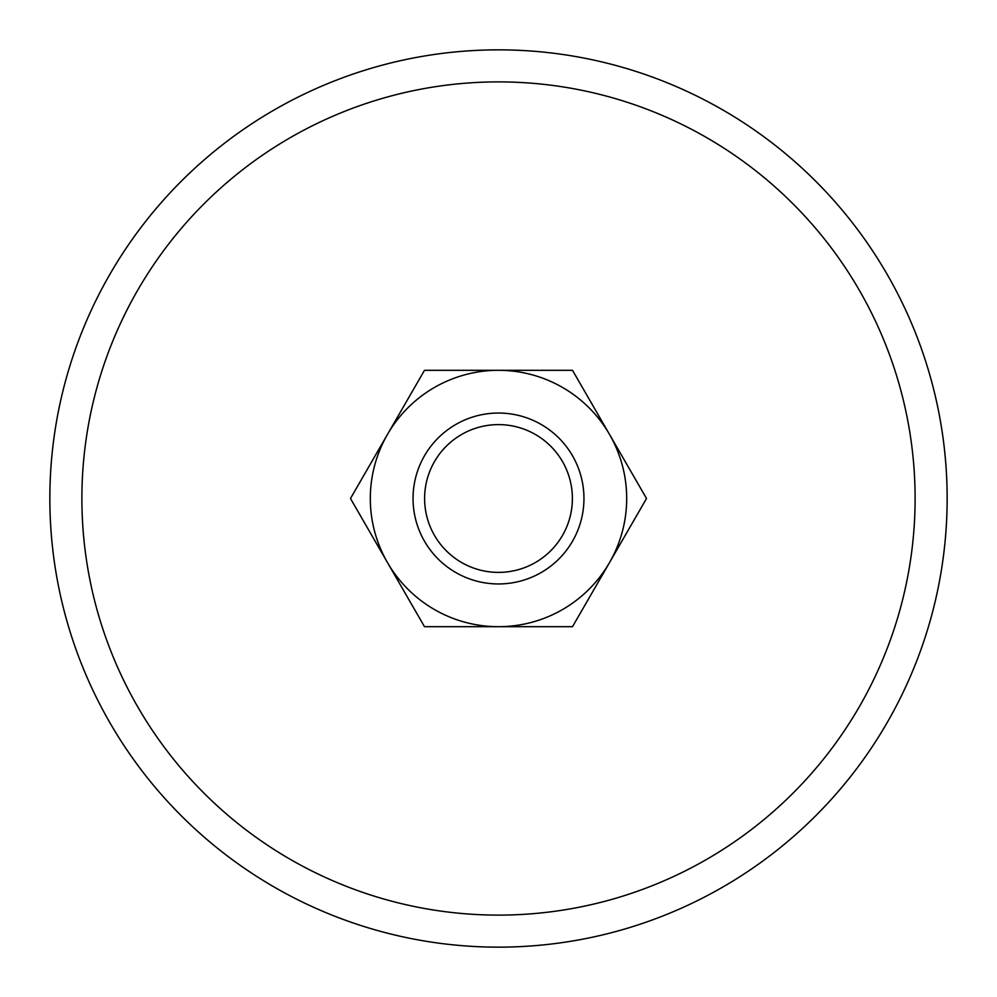 <?xml version="1.0" encoding="UTF-8"?>
<svg xmlns="http://www.w3.org/2000/svg" width="997" height="997" viewBox="0 0 997 997"><rect width="100%" height="100%" fill="white"/><g stroke="black" fill="none" stroke-linecap="round" stroke-linejoin="round"><path stroke-width="1.5" d="M947.15 498.5A448.65 448.65 0 0 0 498.5 49.85A448.65 448.65 0 0 0 49.85 498.5A448.65 448.65 0 0 0 498.5 947.15A448.65 448.65 0 0 0 947.15 498.5M81.891 498.5A416.609 416.609 0 0 1 498.5 81.891A416.609 416.609 0 0 1 915.109 498.5A416.609 416.609 0 0 1 498.5 915.109A416.609 416.609 0 0 1 81.891 498.5M413.045 498.5A85.455 85.455 0 0 0 498.5 583.955A85.455 85.455 0 0 0 583.955 498.5A85.455 85.455 0 0 0 498.5 413.045A85.455 85.455 0 0 0 413.045 498.5M424.61 498.5A73.89 73.89 0 0 0 498.5 572.39A73.89 73.89 0 0 0 572.39 498.5A73.89 73.89 0 0 0 498.5 424.61A73.89 73.89 0 0 0 424.61 498.5M646.517 498.5L572.502 370.311L498.5 370.311A128.189 128.189 0 0 0 387.484 562.595A128.189 128.189 0 0 0 498.5 626.689L572.502 626.689L609.516 562.595A128.189 128.189 0 0 0 498.5 370.311L424.498 370.311L350.483 498.5L424.498 626.689L498.5 626.689A128.189 128.189 0 0 0 609.516 562.595L646.517 498.5"/></g></svg>

